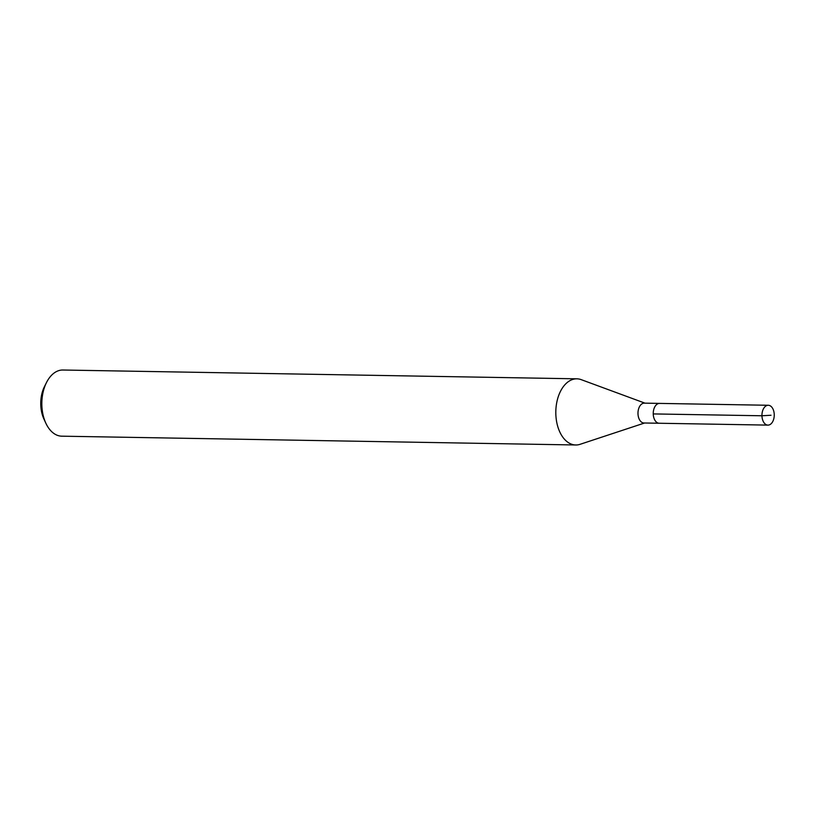 <?xml version="1.0" encoding="UTF-8"?>
<svg xmlns="http://www.w3.org/2000/svg" width="815" height="815" viewBox="0 0 815 815"><rect width="100%" height="100%" fill="white"/><g stroke="black" fill="none" stroke-linecap="round" stroke-linejoin="round"><path stroke-width="1.22" d="M767.842 405.279A9.923 6.153 -89 0 1 768.27 405.269A9.923 6.153 -89 0 1 774.25 414.947A9.923 6.153 -89 0 1 768.362 425.094A9.923 6.153 -89 0 1 767.924 425.114A9.923 6.153 -89 0 1 761.943 415.426A9.923 6.153 -89 0 1 767.842 405.279M659.651 423.23A9.923 6.153 -89 0 1 659.213 423.25L643.962 422.985A9.923 6.153 91 0 1 637.982 413.307A9.923 6.153 91 0 1 643.881 403.16A9.923 6.153 91 0 1 644.308 403.14L659.559 403.405A9.923 6.153 91 0 0 659.131 403.425A9.923 6.153 91 0 0 653.233 413.572A9.923 6.153 91 0 0 659.213 423.25A9.923 6.153 -89 0 1 653.233 413.572A9.923 6.153 -89 0 1 659.131 403.425A9.923 6.153 -89 0 1 659.559 403.405L768.27 405.269M644.624 422.995L580.107 444.307A33.079 20.507 -89 0 1 577.183 444.929A33.079 20.507 -89 0 1 575.757 444.98A33.079 20.507 -89 0 1 555.81 412.706A33.079 20.507 -89 0 1 575.451 378.883A33.079 20.507 -89 0 1 576.888 378.822A33.079 20.507 -89 0 1 581.217 379.647L644.96 403.15M576.888 378.822L62.908 370.02A33.079 20.507 91 0 0 61.482 370.071A33.079 20.507 91 0 0 46.496 382.53A33.079 20.507 91 0 0 45.803 423.107A33.079 20.507 91 0 0 61.777 436.178L575.757 444.98M46.496 382.53L44.479 386.555A26.467 16.402 91 0 0 43.918 419.022L45.803 423.107M771.01 415.243L761.954 415.772L653.243 413.918M659.213 423.25L767.924 425.114"/></g></svg>
